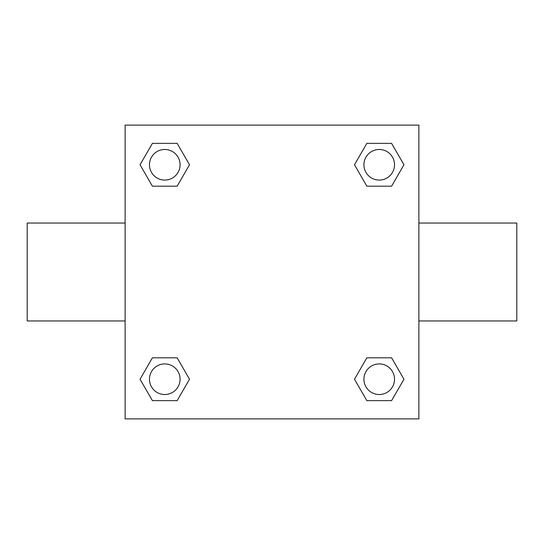 <?xml version="1.0" encoding="UTF-8"?>
<svg xmlns="http://www.w3.org/2000/svg" width="544" height="544" viewBox="0 0 544 544"><rect width="100%" height="100%" fill="white"/><g stroke="black" fill="none" stroke-linecap="round" stroke-linejoin="round"><path stroke-width="0.82" d="M177.147 186.198L152.408 186.198L140.046 164.778L152.408 143.358L177.147 143.358L189.509 164.778L177.147 186.198L152.408 186.198L172.081 186.198M172.081 357.802L177.147 357.802L189.509 379.222L177.147 400.642L152.408 400.642L140.046 379.222L152.408 357.802L177.147 357.802M371.919 186.198L366.853 186.198L354.491 164.778L366.853 143.358L391.592 143.358L403.954 164.778L391.592 186.198L366.853 186.198M366.853 357.802L391.592 357.802L403.954 379.222L391.592 400.642L366.853 400.642L354.491 379.222L366.853 357.802L391.592 357.802L371.919 357.802M418.88 320.96L516.8 320.96L516.8 223.04L418.88 223.04M125.12 223.04L27.2 223.04L27.2 320.96L125.12 320.96M125.12 125.12L418.88 125.12L418.88 418.88L125.12 418.88L125.12 125.12M391.592 400.642L366.853 400.642L391.592 400.642M394.522 379.222A15.3 15.3 0 0 0 371.572 365.969A15.3 15.3 0 0 0 371.572 392.476A15.3 15.3 0 0 0 394.522 379.222M177.147 400.642L152.408 400.642L177.147 400.642M180.078 379.222A15.3 15.3 0 0 0 157.128 365.969A15.3 15.3 0 0 0 157.128 392.476A15.3 15.3 0 0 0 180.078 379.222M366.853 143.358L391.592 143.358L366.853 143.358M394.522 164.778A15.3 15.3 0 0 0 371.572 151.524A15.3 15.3 0 0 0 371.572 178.031A15.3 15.3 0 0 0 394.522 164.778M152.408 143.358L177.147 143.358L152.408 143.358M180.078 164.778A15.3 15.3 0 0 0 157.128 151.524A15.3 15.3 0 0 0 157.128 178.031A15.3 15.3 0 0 0 180.078 164.778"/></g></svg>
